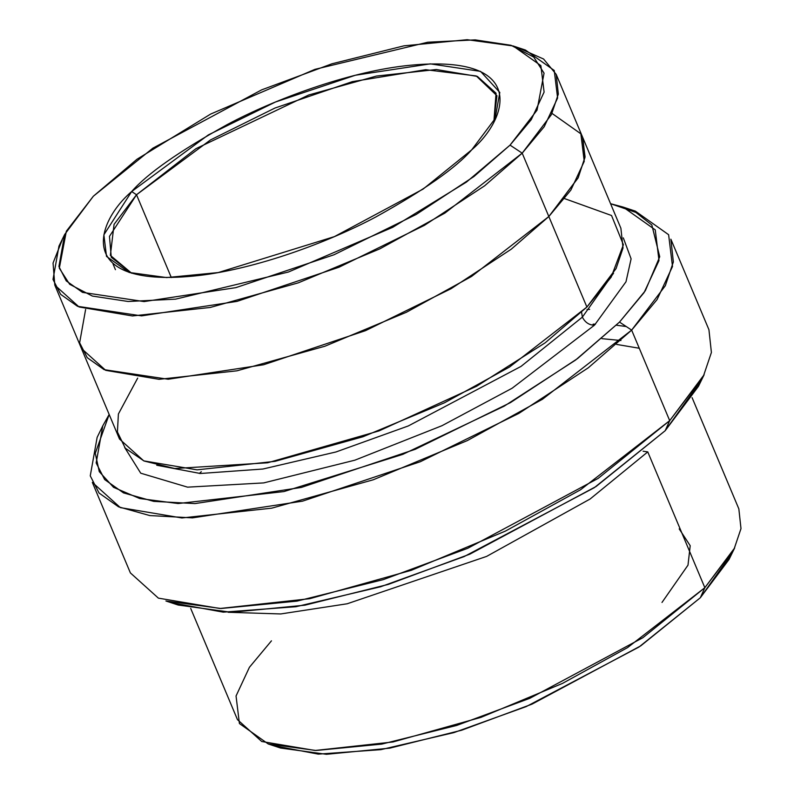 <?xml version="1.0" encoding="UTF-8"?>
<svg xmlns="http://www.w3.org/2000/svg" width="794" height="794" viewBox="0 0 794 794"><rect width="100%" height="100%" fill="white"/><g stroke="black" fill="none" stroke-linecap="round" stroke-linejoin="round"><path stroke-width="1.19" d="M136.518 194.748L210.46 139.952L274.972 108.034L352.367 81.633L425.733 69.703L476.261 75.956L496.955 95.727L493.928 120.956L496.061 93.235L477.383 76.422L436.353 69.515L376.435 76.065L308.767 94.982L195.979 148.647L136.518 194.748L171.315 277.543L136.518 194.748L114.068 224.355L110.366 255.37L131.655 273.235L111.269 257.296L109.473 236.364L136.518 194.748L131.665 191.543L136.518 194.748M471.715 149.828L495.128 118.604L499.803 92.451L480.559 71.381L430.298 63.867L355.424 75.231L275.389 102.039L208.356 134.911L131.665 191.543C147.287 173.598 179.206 151.237 227.421 124.469C275.617 98.754 347.306 72.512 404.612 65.852C529.062 51.838 508.656 118.326 471.715 149.828C456.093 167.772 424.175 190.133 375.959 216.901C327.763 242.617 256.075 268.858 198.768 275.518C74.318 289.522 94.724 223.045 131.665 191.543L103.875 234.806L106.515 256.422L129.144 272.451L166.621 277.572L218.261 272.56L334.373 236.632L423.103 189.081L471.715 149.828M178.174 605.038L231.461 612.313L304.866 605.187L388.365 584.374L469.919 554.123L596.056 486.524L665.174 430.725L669.699 420.651L598.2 478.365L467.716 548.307L383.343 579.6L296.966 601.127L221.03 608.502L165.906 600.979L178.174 605.038M619.509 322.086L577.605 358.511L510.482 402.588L415.183 449.325L301.402 487.427L194.977 503.585L153.738 501.371L123.527 492.905L104.669 479.566L96.163 462.942L102.813 425.773L109.165 414.468L95.27 453.295L99.27 471.646L113.542 487.327L139.694 498.523L178.074 503.535L283.944 491.565L402.776 454.376L504.2 406.151L575.561 360.059L619.509 322.086L645.314 290.743L659.735 256.76L651.834 224.98L635.865 212.425L610.566 203.701L623.091 207.065L655.249 229.853L659 260.581L644.083 292.599L619.509 322.086L631.647 330.115L619.509 322.086M102.813 425.773L97.136 437.375L90.258 475.834L99.052 493.024L118.564 506.83L149.818 515.574L192.476 517.877L302.574 501.153L420.284 461.741L518.869 413.396L588.304 367.791L631.647 330.115L542.451 399.273L467.358 440.571L373.269 479.774L271.776 508.15L181.895 517.966L120.341 507.614L92.332 482.385L130.385 572.911L158.393 598.14L219.948 608.492L309.829 598.676L411.322 570.3L505.411 531.097L580.503 489.799L669.699 420.651L631.647 330.115L669.699 420.651L703.375 376.237L711.404 352.476L708.933 329.718L670.87 239.193L673.352 261.951L665.322 285.711L631.647 330.115L657.065 299.606L672.508 266.486L668.617 234.706L635.359 211.125L623.091 207.065M510.046 145.123L473.939 176.526L416.076 214.519L333.917 254.805L235.838 287.646L144.091 301.581L82.507 292.381L66.239 280.877L58.915 266.546L64.642 234.508L93.335 196.237L66.349 231.193L59.322 268.213L69.654 284.282L92.352 296.063L128.152 301.492L175.563 299.149L288.45 272.014L392.702 227.322L466.396 182.124L510.046 145.123L537.032 110.177L544.059 73.157L533.727 57.089L511.028 45.298L475.229 39.879L427.817 42.211L314.93 69.356L210.678 114.048L136.985 159.247L93.335 196.237L152.914 148.141L261.643 89.861L331.952 63.788L403.928 45.844L467.2 39.7L513.142 45.973L540.863 65.614L544.098 92.104L531.236 119.705L510.046 145.123L522.194 153.163L510.046 145.123M64.642 234.508L58.964 246.11L53.009 279.438L60.632 294.336L77.544 306.305L141.59 315.873L237.009 301.383L339.018 267.221L424.453 225.327L484.628 185.806L522.194 153.163L444.898 213.09L379.81 248.879L298.276 282.853L210.311 307.447L132.419 315.952L79.082 306.98L54.806 285.115L53.049 263.062L62.131 240.165M268.243 743.968L280.51 748.027L326.443 754.3L389.725 748.156L461.701 730.212L532.01 704.139L640.738 645.859L700.318 597.763L704.844 587.689L642.882 637.711L529.806 698.313L456.689 725.438L381.825 744.097L316.022 750.489L268.243 743.968L239.411 723.533L236.046 695.991L249.425 667.288L271.459 640.837M647.765 451.895L643.1 451.2L647.765 451.895L590.111 499.009L486.593 556.415L347.177 603.777L280.709 613.951L228.096 612.283L280.709 613.951L347.177 603.777L486.593 556.415L590.111 499.009L647.765 451.895L704.844 587.689L647.765 451.895M601.941 338.661L620.948 340.517M616.402 325.212L626.208 326.523M594.498 325.153C589.237 325.203 585.188 322.523 582.359 317.124L520.993 366.421L408.305 425.941L335.922 451.985L262.903 469.026L200.326 473.492L156.726 465.234L200.326 473.492L262.903 469.026L335.922 451.985L408.305 425.941L520.993 366.421L582.359 317.124C585.188 322.523 589.237 325.203 594.498 325.153L512.14 388.216L441.99 425.693L354.858 460.183L263.677 482.911L187.573 487.159L140.727 473.194L124.668 447.488L140.727 473.194L187.573 487.159L263.677 482.911L354.858 460.183L441.99 425.693L512.14 388.216L594.498 325.153L625.99 281.781L631.101 258.844L623.31 237.882M613.564 273.196L582.359 317.124L613.564 273.196M564.643 198.629L611.539 215.511L623.389 244.751L611.201 277.116L586.895 307.05L522.194 153.163L548.833 216.524L471.537 276.461L406.449 312.25L324.905 346.224L236.949 370.818L159.048 379.324L105.711 370.351L81.435 348.487L105.721 370.351L159.058 379.324L236.949 370.818L324.915 346.224L406.449 312.241L471.527 276.461L548.833 216.524L586.895 307.05L616.075 268.571L623.032 247.976L620.888 228.245L582.836 137.719L584.98 157.45L578.022 178.045L548.833 216.524L578.231 177.628L585.069 156.825L582.508 136.965L584.97 157.45L578.012 178.045L548.833 216.524L511.267 249.177L451.071 288.698L365.617 330.602L263.598 364.764L168.179 379.244L104.143 369.657L87.251 357.687L79.638 342.78L85.613 309.452L79.628 342.78L87.241 357.687L104.133 369.657L168.169 379.244L263.588 364.764L365.617 330.612L451.071 288.708L511.267 249.177L548.833 216.524L570.866 190.084L584.245 161.371L580.861 133.819L552.009 113.393M581.595 312.3L582.359 317.124M190.699 608.412L237.466 719.642L261.742 741.507L315.079 750.479L392.97 741.973L480.926 717.379L562.47 683.406L627.548 647.616L704.844 587.689L734.033 549.2L740.991 528.606L738.847 508.885L692.09 397.645M113.036 263.975L115.438 269.682L113.036 263.975M54.806 285.115L81.127 347.732M81.435 348.487L119.487 439.013L143.764 460.877L197.101 469.849L275.002 461.344L362.967 436.75L444.511 402.776L509.589 366.987L586.895 307.05L545.24 342.77L476.569 386.271L378.976 430.924L267.638 462.783L174.71 468.52L144.012 460.986L125.263 448.183L117.413 431.946L118.395 414.002L137.68 378.103M731.522 553.835L700.318 597.763L638.952 647.05L526.263 706.571L453.89 732.614L380.872 749.655L318.295 754.121L274.704 745.854M661.988 602.457L688.001 565.149L690.204 545.706L679.198 528.903M518.948 48.146L543.592 59.024L556.187 74.358L558.331 94.079L551.373 114.673L522.194 153.163L544.218 126.712L557.606 98.009L554.232 70.468L525.41 50.032L513.142 45.973M199.314 473.452L201.299 471.705M586.994 309.571L589.634 309.372M701.003 380.654L665.174 430.725L594.269 487.705L464.182 556.554L380.554 586.776L296.003 606.705L223.273 612.154L172.318 602.894M595.49 324.141L593.128 324.141M704.844 587.689L700.318 597.763L729.011 559.492L734.688 547.89L704.844 587.689M669.699 420.651L665.174 430.725L698.452 386.331L704.129 374.728L669.699 420.651M616.67 344.427L639.269 348.258M556.187 74.358L582.826 137.719"/></g></svg>
